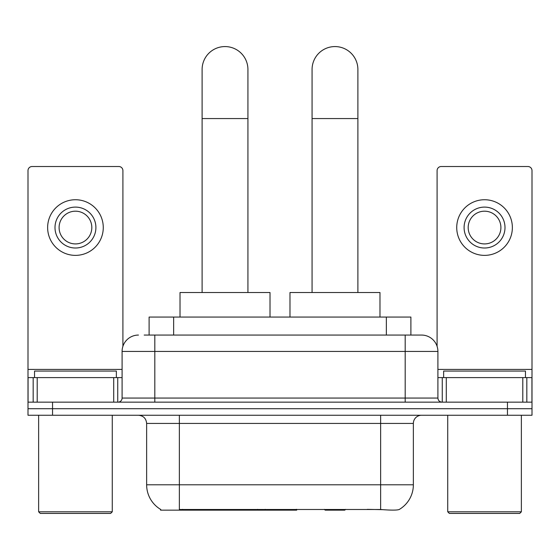 <?xml version="1.0" encoding="UTF-8"?>
<svg xmlns="http://www.w3.org/2000/svg" width="560" height="560" viewBox="0 0 560 560"><rect width="100%" height="100%" fill="white"/><g stroke="black" fill="none" stroke-linecap="round" stroke-linejoin="round"><path stroke-width="0.84" d="M296.702 509.348L296.702 510.153L160.545 510.153L160.545 509.348M149.107 335.062L149.107 317.065L410.893 317.065L410.893 335.062M160.79 509.495A28.637 28.637 0 0 1 146.636 484.792L179.361 484.792L179.361 509.495L380.639 509.495C390.887 510.321 397.075 510.321 399.21 509.495A28.637 28.637 0 0 0 413.364 484.792L413.364 423.43A8.183 8.183 0 0 1 421.547 415.247M146.636 484.792L146.636 423.43C146.153 418.46 143.423 415.73 138.453 415.247M52.542 415.247L532 415.247L532 408.702L28 408.702L28 415.247L52.542 415.247L52.542 408.702L28 408.702L28 377.608L37.205 377.608L37.205 402.157M382.669 509.663L367.262 509.348M144.557 335.062L421.547 335.062A16.366 16.366 0 0 1 437.906 351.428L437.906 398.062C438.151 400.547 439.516 401.912 442.001 402.157M144.186 335.062L154.819 335.062L154.819 351.428L122.094 351.428L122.094 398.062A4.088 4.088 0 0 1 117.999 402.157M138.453 335.062A16.366 16.366 0 0 0 122.094 351.428M507.458 415.247L507.458 408.702L532 408.702L532 377.608L532 402.157L28 402.157M507.458 402.157L507.458 408.702L52.542 408.702L52.542 402.157M437.906 351.428L405.181 351.428L405.181 335.062L421.547 335.062M113.708 402.157L113.708 377.608L37.205 377.608M122.906 346.318L122.906 170.611A4.088 4.088 0 0 0 118.818 166.516L32.088 166.516A4.088 4.088 0 0 0 28 170.611L28 377.608M113.708 377.608L122.094 377.608M75.453 207.102A20.454 20.454 0 0 0 54.999 227.556A20.454 20.454 0 0 0 75.453 248.01A20.454 20.454 0 0 0 95.907 227.556A20.454 20.454 0 0 0 75.453 207.102M75.453 211.19A16.366 16.366 0 0 0 59.094 227.556A16.366 16.366 0 0 0 75.453 243.915A16.366 16.366 0 0 0 91.819 227.556A16.366 16.366 0 0 0 75.453 211.19M75.453 255.374A27.818 27.818 0 0 0 103.271 227.556A27.818 27.818 0 0 0 75.453 199.738A27.818 27.818 0 0 0 47.635 227.556A27.818 27.818 0 0 0 75.453 255.374M110.635 513.429L40.271 513.429L38.633 511.791L112.273 511.791L110.635 513.429M38.633 415.247L38.633 511.791M112.273 415.247L112.273 511.791M116.361 377.608L116.361 371.063L34.545 371.063L34.545 377.608M202.111 292.516L202.111 69.482A22.911 22.911 0 0 1 225.015 46.571A22.911 22.911 0 0 1 247.926 69.482A22.911 22.911 0 0 0 225.015 46.571M247.926 292.516L247.926 69.482M270.018 317.065L270.018 292.516L180.019 292.516L180.019 317.065M312.074 292.516L312.074 69.482A22.911 22.911 0 0 1 334.985 46.571A22.911 22.911 0 0 1 357.889 69.482A22.911 22.911 0 0 0 334.985 46.571M357.889 292.516L357.889 69.482M345.604 509.348L344.799 510.153L325.164 510.153L324.359 509.348M379.981 317.065L379.981 292.516L289.982 292.516L289.982 317.065M522.795 402.157L522.795 377.608L446.292 377.608L446.292 402.157M522.795 377.608L532 377.608L532 170.611A4.088 4.088 0 0 0 527.912 166.516L441.182 166.516A4.088 4.088 0 0 0 437.094 170.611L437.094 346.318M437.906 377.608L446.292 377.608M484.547 207.102A20.454 20.454 0 0 0 464.093 227.556A20.454 20.454 0 0 0 484.547 248.01A20.454 20.454 0 0 0 505.001 227.556A20.454 20.454 0 0 0 484.547 207.102M484.547 211.19A16.366 16.366 0 0 0 468.181 227.556A16.366 16.366 0 0 0 484.547 243.915A16.366 16.366 0 0 0 500.906 227.556A16.366 16.366 0 0 0 484.547 211.19M484.547 255.374A27.818 27.818 0 0 0 512.365 227.556A27.818 27.818 0 0 0 484.547 199.738A27.818 27.818 0 0 0 456.729 227.556A27.818 27.818 0 0 0 484.547 255.374M519.729 513.429L449.365 513.429L447.727 511.791L521.367 511.791L519.729 513.429M447.727 415.247L447.727 511.791M521.367 415.247L521.367 511.791M525.455 377.608L525.455 371.063L443.639 371.063L443.639 377.608M257.551 509.348L257.551 510.153M182.637 510.153L182.637 509.348M173.649 335.062L173.649 317.065M386.351 335.062L386.351 317.065M265.237 509.348L265.237 510.153M296.205 509.348L296.205 510.153M380.639 415.247L380.639 423.43L146.636 423.43M413.364 423.43L380.639 423.43L380.639 484.792L413.364 484.792M380.639 509.495L380.639 484.792L179.361 484.792L179.361 415.247M154.819 402.157L154.819 398.062L437.906 398.062M122.094 398.062L154.819 398.062L154.819 351.428L405.181 351.428L405.181 402.157M122.094 369.425L28 369.425M117.733 377.608L117.733 402.157M28.063 377.608L28.063 402.157M33.173 402.157L33.173 377.608M202.111 118.573L247.926 118.573M312.074 118.573L357.889 118.573M532 369.425L437.906 369.425M531.937 402.157L531.937 377.608M526.827 377.608L526.827 402.157M442.267 402.157L442.267 377.608"/></g></svg>
